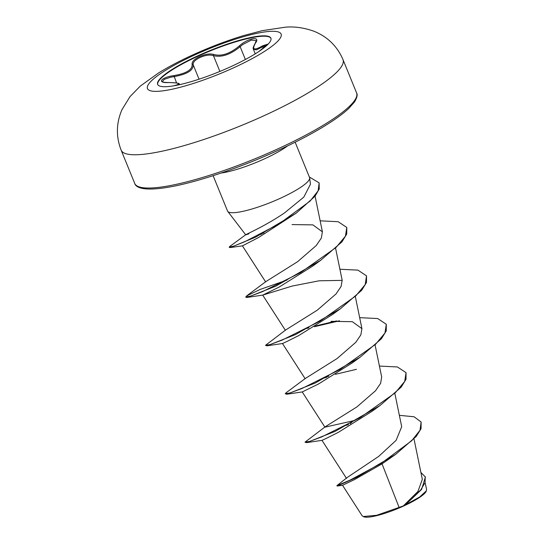 <?xml version="1.0" encoding="UTF-8"?>
<svg xmlns="http://www.w3.org/2000/svg" width="544" height="544" viewBox="0 0 544 544"><rect width="100%" height="100%" fill="white"/><g stroke="black" fill="none" stroke-linecap="round" stroke-linejoin="round"><path stroke-width="0.82" d="M157.74 84.565A61.152 11.54 157.8 0 1 198.968 55.753A61.152 11.54 157.8 0 1 270.96 38.366M198.812 55.366A61.152 11.54 157.8 0 1 270.885 38.168A61.152 11.54 157.8 0 1 229.724 67.177A61.152 11.54 157.8 0 1 157.651 84.374A61.152 11.54 157.8 0 1 198.812 55.366M168.545 82.566A0.898 0.415 89.3 0 0 168.45 82.538A0.898 0.415 89.3 0 0 168.354 82.566C156.468 83.157 161.092 77.364 173.883 75.609C186.381 73.467 192.467 69.72 192.141 64.362C191.692 61.798 194.235 59.18 199.764 56.515C205.564 54.053 210.263 53.387 213.86 54.522C221.544 56.562 230.017 53.713 239.272 45.988C247.663 38.134 261.147 35.734 255.456 43.092C251.688 49.83 254.062 50.735 262.582 45.818L267.879 44.125L258.726 51.605M255.456 43.092A0.898 0.66 -146.1 0 0 255.218 43.289L256.183 40.616L251.321 40.086L242.719 44.54L240.149 46.675C230.384 54.652 221.483 57.637 213.445 55.644C210.059 54.502 205.652 55.08 200.24 57.378C195.092 59.86 192.746 62.342 193.188 64.818C193.446 70.326 187.054 74.263 173.998 76.643L170.598 77.214L164.261 79.336L162.302 81.6C162.812 81.437 160.759 82.328 168.45 82.538C179.357 82.729 179.058 83.558 179.704 84.347L179.704 84.347M399.35 415.33L414.093 416.779L421.131 422.028L421.049 428.699L416.201 436.478L395.78 454.281L382.038 463.862L354.525 479.577L342.523 485.282L362.188 515.841L363.773 516.8A34.333 6.48 -22.2 0 0 403.179 506.233A34.333 6.48 -22.2 0 0 426.17 491.341M363.147 516.548L376.713 515.277L403.335 505.92L417.942 491.477L422.314 479.346L414.011 438.947M248.914 233.798C236.307 238.204 260.902 229.085 284.641 212.813L303.797 197.118L310.434 184.26L309.672 177.949A44.302 8.357 157.8 0 1 279.745 198.553A44.302 8.357 157.8 0 1 227.746 211.385A44.302 8.357 157.8 0 1 227.528 211.011L213.112 175.685M382.038 463.862L399.146 507.545M421.131 422.028L420.009 430.263L411.733 440.708L381.249 463.318L349.928 480.182L336.906 485.649L347.147 477.544L378.644 456.436L396.107 440.361L401.69 426.714M350.288 423.681L353.335 420.764L324.965 427.169M306.51 442.646L335.104 431.385L379.889 405.62L372.048 411.305L338.273 432.392L326.359 438.355L321.994 440.354L306.51 442.646L305.007 442.156L325.244 426.768L356.891 406.926L375.503 390.776L380.637 383.289L381.65 377.067M305.524 378.345L337.09 358.544L355.769 342.353L360.856 334.866L361.916 328.644L352.322 321.681L331.072 321.334M266.988 345.814L295.582 334.553L340.374 308.788L332.534 314.473L298.772 335.553L286.824 341.537L282.479 343.529L266.988 345.814L265.492 345.324L285.743 329.929L317.302 310.155L335.995 293.978L341.095 286.464L342.156 280.228M287.055 280.044L260.324 289.374L246.629 295.916L265.968 281.534L297.595 261.698L316.214 245.562L321.348 238.061L322.368 231.826L312.902 224.876L292.019 224.584M229.548 247.2L230.187 247.561L255.626 237.15L296.33 213.058L258.454 237.578L242.42 245.854L265.662 281.942M246.629 295.916L245.895 297.316L247.234 297.398L275.828 286.137L320.613 260.372L312.773 266.057L279.011 287.144L262.718 295.113L292.148 286.062L319.104 280.806L342.183 280.364M360.128 357.204L352.294 362.889L318.505 383.982L302.233 391.938L286.749 394.23L315.343 382.969L360.128 357.204L381.405 338.756L386.247 330.915L386.294 324.265L377.672 318.539L359.666 317.662M420.906 472.471L425.401 477.034L421.6 489.43L405.436 504.852L419.682 496.998L426.367 490.831L426.564 489.634M425.231 476.632L425.075 482.637L420.73 489.94L403.335 505.92M395.78 454.281L356.612 477.428L337.13 486.05L336.906 485.649M405.763 504.594L403.437 505.852M295.147 142.202L309.563 177.534A44.302 8.357 157.8 0 1 309.672 177.949M348.486 424.646L346.331 425.292M305.007 442.156L309.624 441.408L321.803 436.873L359.795 417.88L395.291 392.761L404.695 381.432L406.055 372.681L397.426 366.955L379.426 366.078M356.47 369.308L335.41 374.326M328.732 376.23L326.57 376.876M305.517 378.332L286.144 392.748L285.246 393.74L289.87 392.992L302.042 388.457L340.041 369.464L375.537 344.345L384.941 333.016L386.294 324.265M336.648 320.906L315.656 325.91M308.972 327.814L306.816 328.46M265.492 345.324L270.11 344.583L282.282 340.041L320.287 321.048L355.783 295.929L365.187 284.6L366.534 275.849L357.911 270.123L339.905 269.246M245.732 296.908L250.349 296.167L262.521 291.625L300.526 272.632L336.022 247.513L345.426 236.184L346.78 227.433L338.15 221.707L320.151 220.83M264.01 232.88L261.603 233.655M245.698 234.736L229.847 246.418L229.235 247.092L233.464 246.208L244.616 241.794L278.875 224.019L310.094 201.076L318.131 190.828L319.144 182.872L309.346 176.99M379.889 405.62L401.159 387.172L406.008 379.331L406.055 372.681M326.733 377.278L324.428 377.985M285.246 393.74L286.749 394.23M339.49 320.79L314.316 326.733M340.374 308.788L361.644 290.34L366.493 282.499L366.534 275.849M320.613 260.372L341.89 241.924L346.732 234.083L346.78 227.433M261.766 234.056L259.121 234.926M296.33 213.058L315.078 196.166L319.226 189.013L319.144 182.872M267.539 44.513L256.414 49.83L253.395 49.28C253.858 48.362 251.566 49.864 255.218 43.289M239.272 45.988A0.898 0.367 47.7 0 1 240.149 46.675L245.378 59.493M213.86 54.522A0.898 0.741 111.9 0 0 213.445 55.644L219.892 71.434M192.141 64.362A0.898 0.816 -17.5 0 1 193.188 64.818L199.056 79.193M173.883 75.609L176.596 82.994M175.977 85.428A0.898 0.741 -104.3 0 0 175.494 85.292C181.37 83.688 178.996 82.776 168.354 82.566M173.618 85.85L175.494 85.292M262.582 45.818A0.898 0.496 58.8 0 0 262.738 46.838L263.316 48.253M232.533 68.299A72.175 13.614 157.8 0 1 149.804 90.549A72.175 13.614 157.8 0 1 196.051 54.359A72.175 13.614 157.8 0 1 278.78 32.103A72.175 13.614 157.8 0 1 232.533 68.299M262.358 116.47A119.809 22.603 157.8 0 1 121.149 150.171C115.892 136.571 116.178 123.046 122.019 109.589L130.009 96.614L140.318 86.068L158.467 73.018C168.96 66.552 180.846 60.309 194.12 54.305C210.678 46.825 227.127 40.603 243.454 35.632L262.262 30.648L285.294 27.2C294.386 26.357 303.94 27.703 313.942 31.232C327.549 36.761 337.239 46.226 342.999 59.629A119.809 22.603 157.8 0 1 262.358 116.47M356.578 92.902C357.775 94.581 357.088 97.607 354.511 101.966L348.772 108.44C344.869 112.139 339.524 116.26 332.744 120.816C317.927 130.669 299.084 140.801 276.223 151.205C239.999 167.702 198.71 181.655 171.394 186.68C141.148 192.284 135.51 186.551 134.722 183.437A119.809 22.603 -22.2 0 0 275.937 149.743A119.809 22.603 -22.2 0 0 356.578 92.902L342.999 59.629M221.129 173.026A44.302 8.357 -22.2 0 0 263.69 159.215A44.302 8.357 -22.2 0 0 287.558 145.921M134.722 183.437L121.149 150.171M245.67 234.763L227.746 211.385M346.521 478.434L321.994 440.354M401.696 426.714L394.903 393.686M324.938 427.19L302.233 391.938M381.684 377.06L375.142 345.27M305.177 378.774L282.479 343.529M361.923 328.644L355.388 296.854M285.416 330.358L262.718 295.113L247.234 297.398M342.162 280.228L335.628 248.438M322.408 231.819L315.078 196.16M425.238 483.052L426.591 489.627M337.13 486.05L342.53 485.289M242.468 245.854L230.187 247.561M229.398 247.493L229.235 247.092M255.238 53.842L253.375 49.273M258.686 51.632L267.75 44.628"/></g></svg>
